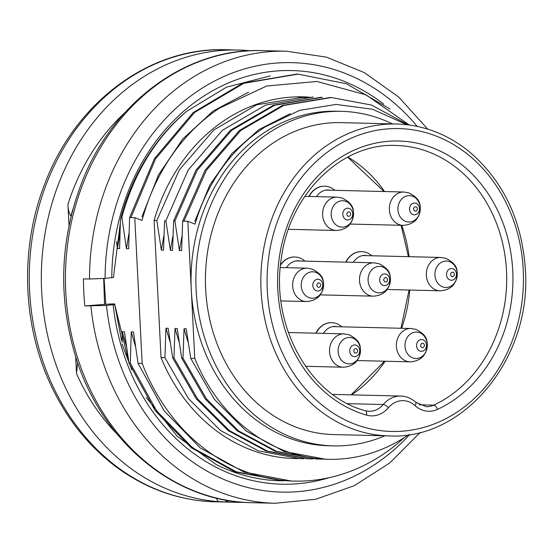 <?xml version="1.0" encoding="UTF-8"?>
<svg xmlns="http://www.w3.org/2000/svg" width="553" height="553" viewBox="0 0 553 553"><rect width="100%" height="100%" fill="white"/><g stroke="black" fill="none" stroke-linecap="round" stroke-linejoin="round"><path stroke-width="0.83" d="M186.52 111.423C155.31 138.209 133.764 173.524 121.867 217.364L120.927 217.343A203.49 172.19 91.4 0 1 186.52 111.423L226.509 87.16L270.23 75.92M128.946 233.318L126.45 248.726L121.867 217.364M126.45 248.726L128.642 248.781L129.616 217.557L134.78 217.682L142.162 363.439L138.056 363.342L133.48 331.98L131.282 331.924L135.409 346.344M122.082 342.286L122.248 331.703L124.446 331.759L129.022 363.121L130.308 363.155L131.282 331.924M121.515 340.254L114.796 304.903M77.62 362.692L76.508 373.586A208.011 176.013 -88.6 0 0 117.036 434.008M76.411 371.609L75.657 356.747M69.007 225.534L67.936 204.313C68.019 209.2 69.021 213.133 70.936 216.126A203.49 172.19 91.4 0 1 72.844 209.428M119.911 233.103L117.416 248.511L116.524 241.564M117.416 248.511L119.607 248.56L120.381 221.304L120.927 217.343M131.766 369.75L122.033 343.994M122.248 331.703L126.388 346.219M129.616 217.557L154.398 158.711L193.274 112.473L242.511 83.316L296.92 74.081M390.093 109.065L346.323 83.717L298.032 74.123L243.735 83.316L194.532 112.515L155.504 158.911L130.902 217.585M130.308 363.155L156.596 410.803L192.769 447.944L236.221 471.785L283.807 480.834M282.355 480.813L234.977 471.827L191.338 447.806L155.151 410.651L129.022 363.121M291.39 481.034L244.004 472.048L200.366 448.02L164.186 410.872L138.056 363.342M404.139 437.72A203.49 172.19 -88.6 0 1 293.961 481.103A203.49 172.19 -88.6 0 1 142.162 363.439M408.225 124.874L371.45 105.035L331.413 97.535L283.765 105.457L240.749 130.487L206.345 170.331L183.949 221.186L187.82 221.283L194.767 358.413L190.73 358.316L214.329 399.259L246.272 431.084L284.27 451.518L325.703 459.253M183.949 221.186L182.663 221.159L205.059 170.31L239.477 130.453L282.479 105.423L330.12 97.508M298.606 97.577L311.768 97.314M163.888 235.599L161.352 250.101L163.543 250.15L164.594 220.716L165.879 220.751L188.172 170.027L222.479 130.232L265.675 105.077L313.033 97.107M322.185 97.328L274.786 105.215L231.707 130.273L197.227 170.2L174.914 220.972L173.628 220.937L196.025 170.089L230.449 130.232L273.445 105.201L321.086 97.287M134.78 217.682L142.073 220.35A194.442 164.538 91.4 0 1 219.548 108.125L266.664 86.012L316.952 81.478L366.058 94.874L409.261 125.013M299.954 458.631L294.507 458.499A180.879 153.057 -88.6 0 1 161.041 357.591L154.093 220.46A180.879 153.057 -88.6 0 1 303.314 96.844A180.879 153.057 -88.6 0 1 308.45 97.072M321.348 459.066L316.669 459.031L275.235 451.296L237.237 430.863L205.294 399.038L181.695 358.095L182.981 358.123L206.573 399.066L238.516 430.898L276.521 451.338L317.947 459.066L322.005 459.108M307.634 458.81L266.2 451.082L228.202 430.642L196.26 398.817L172.66 357.874L173.946 357.902L197.539 398.844L229.481 430.676L267.486 451.117L308.913 458.845L312.97 458.886M161.041 357.591L164.912 357.687L188.504 398.63L220.447 430.455L258.451 450.895L299.878 458.624L303.936 458.665M408.736 434.686A180.879 153.057 -88.6 0 1 328.233 459.322A180.879 153.057 -88.6 0 1 194.767 358.413M303.97 97.141L256.633 104.78L213.776 130.038L179.366 169.833L156.845 220.529L154.093 220.46M182.981 358.123L184.038 328.689L188.103 342.148M190.73 358.316L186.23 328.745L184.038 328.689M182.663 221.159L181.612 250.592L179.414 250.537L174.914 220.972M173.628 220.937L172.577 250.371L170.386 250.315L165.879 220.751M161.352 250.101L156.845 220.529M164.912 357.687L165.969 328.254L170.034 341.719M172.66 357.874L168.16 328.302L165.969 328.254M173.946 357.902L175.004 328.468L179.075 341.961M181.695 358.095L177.195 328.523L175.004 328.468M384.798 435.819A167.31 141.575 -88.6 0 1 333.383 445.877L328.565 445.759A167.31 141.575 -88.6 0 1 191.297 289.848A167.31 141.575 -88.6 0 1 336.708 111.229L341.526 111.347A167.31 141.575 -88.6 0 1 392.395 123.893M187.82 221.283L195.064 224.145A171.838 145.404 91.4 0 1 265.392 126.803L299.629 110.344L336.037 104.434L372.563 109.245L406.939 124.715M333.383 445.877A167.31 141.575 -88.6 0 1 195.921 275.166A167.31 141.575 -88.6 0 1 341.526 111.347M333.659 434.575A156.008 132.008 -88.6 0 1 205.481 275.401A156.008 132.008 -88.6 0 1 341.249 122.648L396.66 123.996A156.008 132.008 91.4 0 0 260.892 276.749A156.008 132.008 91.4 0 0 389.063 435.923L333.659 434.575M224.788 499.891A11.302 9.567 91.4 0 0 230.373 502.165L218.359 501.64A226.101 191.317 -88.6 0 1 41.579 266.2A226.101 191.317 -88.6 0 1 238.163 50.026A226.101 191.317 -88.6 0 1 250.143 50.765M172.916 235.868L170.386 250.315M181.951 236.131L179.414 250.537M290.256 113.683L258.956 129.575L231.707 153.734L209.905 184.916L194.739 221.449M248.594 92.178L213.258 110.932L182.746 138.99L158.517 174.921L141.934 216.769M345.819 262.136A20.572 17.413 -88.6 0 1 361.441 251.615A20.572 17.413 -88.6 0 1 361.565 251.622M308.947 196.453A20.572 17.413 -88.6 0 1 324.452 186.174A20.572 17.413 -88.6 0 1 324.576 186.174M315.86 333.189A20.572 17.413 -88.6 0 1 331.482 322.669A20.572 17.413 -88.6 0 1 331.6 322.675M280.544 264.763A20.572 17.413 -88.6 0 1 294.597 256.986A20.572 17.413 -88.6 0 1 294.714 256.993M103.688 278.498L104.558 304.35L112.916 303.915L114.678 303.956L114.748 304.509L106.459 305.456L84.851 305.933A226.101 191.317 -88.6 0 1 83.475 278.871L89.503 279.016A226.101 191.317 -88.6 0 1 286.343 51.201L262.253 50.613A226.101 191.317 -88.6 0 0 65.489 271.993A226.101 191.317 -88.6 0 0 251.249 502.677C174.589 501.896 102.609 442.276 76.418 359.104C57.954 300.016 59.6 241.53 81.367 183.637C111.983 102.81 186.257 47.717 262.253 50.613M104.095 278.47L105.727 304.288M329.381 477.633A206.877 175.059 -88.6 0 1 113.158 304.924M282.866 480.806A203.49 172.19 -88.6 0 1 280.108 480.764A203.49 172.19 -88.6 0 1 215.801 464.292L177.236 436.317L146.255 397.51M128.953 362.685L114.754 304.509L110.413 304.551L114.678 303.956M89.503 279.016L105.091 278.394L113.455 277.426L120.298 223.108M111.789 277.855A206.877 175.059 -88.6 0 1 204.562 95.6A206.877 175.059 -88.6 0 1 383.706 104.109M84.851 305.933L104.558 304.35M286.461 267.687C289.44 263.145 293.325 260.829 298.115 260.74L300.21 261.023M296.436 260.809A16.956 14.35 -88.6 0 1 297.106 260.947M280.502 265.198A20.572 17.413 -88.6 0 1 294.832 256.993A20.572 17.413 -88.6 0 1 304.938 261.14M316.102 333.196A20.572 17.413 -88.6 0 1 331.724 322.675A20.572 17.413 -88.6 0 1 341.823 326.823M323.353 333.369C326.332 328.828 330.21 326.512 335 326.422L337.102 326.705M333.328 326.491A16.956 14.35 -88.6 0 1 333.998 326.636M309.189 196.46A20.572 17.413 -88.6 0 1 324.694 186.181A20.572 17.413 -88.6 0 1 334.793 190.329M316.482 196.633C319.454 192.244 323.284 190.004 327.97 189.928L330.072 190.211M326.298 189.99A16.956 14.35 -88.6 0 1 326.968 190.135M346.06 262.143A20.572 17.413 -88.6 0 1 361.683 251.622A20.572 17.413 -88.6 0 1 371.789 255.769M353.312 262.316C356.291 257.774 360.176 255.458 364.966 255.368L367.061 255.652M363.286 255.438A16.956 14.35 -88.6 0 1 363.957 255.583M238.689 501.896A4.521 2.412 91.1 0 1 237.603 502.345A11.302 9.567 -88.6 0 1 233.795 501.322M243.991 502.345A226.101 191.317 -88.6 0 1 237.603 502.345L230.373 502.165M67.936 204.313A208.011 176.013 -88.6 0 1 124.86 112.674M523.242 269.74A151.487 128.185 -88.6 0 1 337.918 416.036A151.487 128.185 -88.6 0 1 324.659 154.28A151.487 128.185 -88.6 0 1 523.242 269.74M388.358 407.748A27.132 22.956 -88.6 0 1 366.487 415.109A139.052 117.665 -88.6 0 1 278.83 261.078A139.052 117.665 -88.6 0 1 400.275 141.063A139.052 117.665 -88.6 0 1 512.735 270.583A139.052 117.665 -88.6 0 1 437.458 409.407A27.132 22.956 -88.6 0 1 415.02 405.612A23.738 20.088 91.4 0 0 388.358 407.748A4.521 1.652 -140.1 0 0 383.243 404.526L347.533 403.655M419.236 404.789L433.676 405.142A134.531 113.835 91.4 0 0 506.507 270.832A134.531 113.835 91.4 0 0 396.135 145.474C341.92 142.729 289.523 193.605 281.332 258.396C270.293 325.655 309.804 396.411 365.333 410.706L369.141 411.294A22.611 19.134 91.4 0 0 383.243 404.526A28.265 23.917 -88.6 0 1 400.863 396.066L332.602 394.4M409.773 290.055A134.531 113.835 -88.6 0 1 401.616 328.282M385.095 361.233A134.531 113.835 -88.6 0 1 351.501 394.863M347.802 157.038A134.531 113.835 -88.6 0 1 384.584 191.538M401.755 225.313A134.531 113.835 -88.6 0 1 409.102 256.675M426.266 406.704L415.669 402.225A4.521 1.935 132.6 0 1 415.02 405.612M365.015 410.658A4.521 2.35 106.1 0 1 365.353 410.713A4.521 2.35 106.1 0 1 366.487 415.109M426.218 406.704A22.611 19.134 91.4 0 0 433.676 405.142A4.521 2.226 65.1 0 1 437.458 409.407M226.115 49.735A226.101 191.317 91.4 0 0 29.35 271.108A226.101 191.317 91.4 0 0 215.103 501.799C180.368 500.748 148.245 489.737 118.743 468.771C90.049 447.958 67.549 420.328 51.242 385.897C21.982 324.473 19.714 246.749 45.277 182.649C75.892 101.918 150.119 46.839 226.122 49.735L238.163 50.026M218.359 501.64A15.83 13.39 -88.6 0 1 216.244 498.059M420.356 432.315L389.72 462.999L354.293 485.672L315.604 499.304L275.339 503.265A226.101 191.317 -88.6 0 1 90.872 306.079M105.091 278.394A214.792 181.757 -88.6 0 1 218.76 78.913A214.792 181.757 -88.6 0 1 417.169 126.381M409.669 434.54A214.792 181.757 -88.6 0 1 224.013 479.506A214.792 181.757 -88.6 0 1 106.459 305.456M386.153 277.647A2.219 1.88 91.4 0 0 383.817 280.336A2.219 1.88 91.4 0 0 386.941 281.366A2.219 1.88 91.4 0 0 386.153 277.647M386.022 274.101A5.876 4.97 -88.6 0 1 389.423 281.339A5.876 4.97 -88.6 0 1 383.264 285.417A5.876 4.97 -88.6 0 1 379.863 278.18A5.876 4.97 -88.6 0 1 386.022 274.101M376.158 292.357A13.224 11.184 91.4 0 0 390.01 283.184A13.224 11.184 91.4 0 0 382.358 266.899A13.224 11.184 91.4 0 0 368.505 276.071A13.224 11.184 91.4 0 0 376.158 292.357M373.199 296.159A16.673 14.108 -88.6 0 1 359.485 279.894A16.673 14.108 -88.6 0 1 372.75 262.855A16.673 14.108 -88.6 0 1 374.001 262.82L378.943 263.677C389.623 269.187 392.43 274.35 388.842 286.668L386.747 289.952C386.637 290.325 382.579 295.731 373.185 296.159L320.256 294.873M423.045 343.33A2.219 1.88 91.4 0 0 420.702 346.019A2.219 1.88 91.4 0 0 423.826 347.056A2.219 1.88 91.4 0 0 423.045 343.33M422.907 339.784A5.876 4.97 -88.6 0 1 426.308 347.021A5.876 4.97 -88.6 0 1 420.156 351.1A5.876 4.97 -88.6 0 1 416.755 343.862A5.876 4.97 -88.6 0 1 422.907 339.784M413.05 358.047A13.224 11.184 91.4 0 0 426.895 348.867A13.224 11.184 91.4 0 0 419.243 332.581A13.224 11.184 91.4 0 0 405.397 341.754A13.224 11.184 91.4 0 0 413.05 358.047M410.091 361.842A16.673 14.108 -88.6 0 1 396.37 345.577A16.673 14.108 -88.6 0 1 409.642 328.537A16.673 14.108 -88.6 0 1 410.886 328.503L415.835 329.36C426.515 334.869 429.322 340.033 425.734 352.351L423.633 355.641C423.522 356.008 419.464 361.42 410.077 361.842L357.141 360.556M356.194 348.701A2.219 1.88 91.4 0 0 353.851 351.39A2.219 1.88 91.4 0 0 356.975 352.42A2.219 1.88 91.4 0 0 356.194 348.701M356.056 345.155A5.876 4.97 -88.6 0 1 359.457 352.392A5.876 4.97 -88.6 0 1 353.305 356.471A5.876 4.97 -88.6 0 1 349.904 349.233A5.876 4.97 -88.6 0 1 356.056 345.155M346.199 363.418A13.224 11.184 91.4 0 0 360.044 354.238A13.224 11.184 91.4 0 0 352.392 337.952A13.224 11.184 91.4 0 0 338.547 347.125A13.224 11.184 91.4 0 0 346.199 363.418M343.24 367.213A16.673 14.108 -88.6 0 1 329.519 350.948A16.673 14.108 -88.6 0 1 342.791 333.908A16.673 14.108 -88.6 0 1 344.035 333.874L348.984 334.731C359.664 340.24 362.471 345.404 358.883 357.722L356.782 361.005C356.671 361.379 352.614 366.784 343.226 367.213L305.498 366.293M319.302 283.018A2.219 1.88 91.4 0 0 316.966 285.707A2.219 1.88 91.4 0 0 320.09 286.737A2.219 1.88 91.4 0 0 319.302 283.018M319.171 279.472A5.876 4.97 -88.6 0 1 322.572 286.71A5.876 4.97 -88.6 0 1 316.413 290.788A5.876 4.97 -88.6 0 1 313.012 283.551A5.876 4.97 -88.6 0 1 319.171 279.472M309.307 297.728A13.224 11.184 91.4 0 0 323.159 288.555A13.224 11.184 91.4 0 0 315.507 272.27A13.224 11.184 91.4 0 0 301.655 281.442A13.224 11.184 91.4 0 0 309.307 297.728M306.348 301.53A16.673 14.108 -88.6 0 1 292.634 285.265A16.673 14.108 -88.6 0 1 305.899 268.226A16.673 14.108 -88.6 0 1 307.15 268.191L312.092 269.048C322.772 274.558 325.579 279.721 321.991 292.039L319.897 295.323C319.786 295.696 315.728 301.102 306.334 301.53L280.945 300.915M349.268 211.965A2.219 1.88 91.4 0 0 346.925 214.654A2.219 1.88 91.4 0 0 350.049 215.684A2.219 1.88 91.4 0 0 349.268 211.965M349.13 208.419A5.876 4.97 -88.6 0 1 352.531 215.656A5.876 4.97 -88.6 0 1 346.378 219.735A5.876 4.97 -88.6 0 1 342.978 212.497A5.876 4.97 -88.6 0 1 349.13 208.419M339.272 226.675A13.224 11.184 91.4 0 0 353.118 217.502A13.224 11.184 91.4 0 0 345.466 201.216A13.224 11.184 91.4 0 0 331.62 210.389A13.224 11.184 91.4 0 0 339.272 226.675M336.314 230.477A16.673 14.108 -88.6 0 1 322.593 214.211A16.673 14.108 -88.6 0 1 335.865 197.172A16.673 14.108 -88.6 0 1 337.109 197.138L342.058 197.995C352.738 203.504 355.544 208.668 351.957 220.986L349.855 224.269C349.745 224.642 345.687 230.048 336.3 230.477L288.41 229.308M416.015 206.836A2.219 1.88 91.4 0 0 413.672 209.525A2.219 1.88 91.4 0 0 416.796 210.555A2.219 1.88 91.4 0 0 416.015 206.836M415.884 203.29A5.876 4.97 -88.6 0 1 419.285 210.527A5.876 4.97 -88.6 0 1 413.126 214.605A5.876 4.97 -88.6 0 1 409.725 207.368A5.876 4.97 -88.6 0 1 415.884 203.29M406.02 221.546A13.224 11.184 91.4 0 0 419.872 212.373A13.224 11.184 91.4 0 0 412.213 196.087A13.224 11.184 91.4 0 0 398.367 205.26A13.224 11.184 91.4 0 0 406.02 221.546M403.061 225.347A16.673 14.108 -88.6 0 1 389.347 209.082A16.673 14.108 -88.6 0 1 402.612 192.043A16.673 14.108 -88.6 0 1 403.856 192.009L408.805 192.866C419.485 198.375 422.292 203.539 418.704 215.857L416.609 219.14C416.492 219.513 412.434 224.919 403.047 225.347L350.028 224.055M453.004 272.276A2.219 1.88 91.4 0 0 450.667 274.965A2.219 1.88 91.4 0 0 453.785 276.002A2.219 1.88 91.4 0 0 453.004 272.276M452.872 268.73A5.876 4.97 -88.6 0 1 456.273 275.968A5.876 4.97 -88.6 0 1 450.114 280.046A5.876 4.97 -88.6 0 1 446.713 272.809A5.876 4.97 -88.6 0 1 452.872 268.73M443.008 286.993A13.224 11.184 91.4 0 0 456.861 277.813A13.224 11.184 91.4 0 0 449.209 261.528A13.224 11.184 91.4 0 0 435.356 270.7A13.224 11.184 91.4 0 0 443.008 286.993M440.05 290.788A16.673 14.108 -88.6 0 1 426.335 274.523A16.673 14.108 -88.6 0 1 439.6 257.484A16.673 14.108 -88.6 0 1 440.852 257.449L445.794 258.306C456.474 263.816 459.28 268.979 455.693 281.297L453.598 284.588C453.481 284.954 449.43 290.366 440.036 290.788L387.1 289.502M298.129 74.102L296.843 74.074M283.71 480.854L282.424 480.82M293.961 481.103L291.459 481.041M331.337 97.528L330.051 97.501M313.274 97.093L311.989 97.058M322.302 97.307L321.023 97.28M318.016 459.073L316.731 459.038M308.982 458.852L307.703 458.817M328.233 459.322L325.765 459.26M244.004 502.345L237.603 502.345M304.24 96.872L303.314 96.844M396.66 123.996C422.845 124.826 446.741 133.805 468.343 150.934C502.898 180.057 521.908 219.562 525.35 269.449C532.014 357.314 464.492 440.278 389.063 435.923M415.669 402.225C411.384 398.326 406.448 396.273 400.863 396.066M351.12 394.856L384.529 361.22M400.96 328.261L409.082 290.035M408.418 256.661L401.112 225.299M384.038 191.525L347.643 157.121M229.371 502.145L215.117 501.799M275.339 503.265L251.249 502.677M427.739 129.126L398.63 96.989L364.351 72.616L326.367 57.111L286.343 51.201M295.724 260.912L374.001 262.82M332.616 326.602L410.886 328.503M288.341 332.519L344.035 333.874M280.288 267.534L307.15 268.191M304.834 196.35L337.109 197.138M325.586 190.101L403.863 192.009M362.574 255.548L440.852 257.449"/></g></svg>
